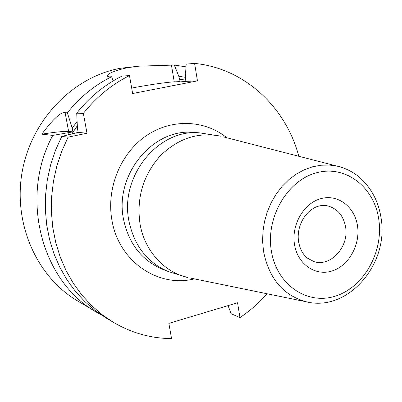 <?xml version="1.0" encoding="UTF-8"?>
<svg xmlns="http://www.w3.org/2000/svg" width="402" height="402" viewBox="0 0 402 402"><rect width="100%" height="100%" fill="white"/><g stroke="black" fill="none" stroke-linecap="round" stroke-linejoin="round"><path stroke-width="0.6" d="M186 66.853L174.312 65.054L178.8 76.274L180.146 81.606L174.242 81.857C167.307 82.114 147.574 85.008 131.675 88.078M113.208 80.902L111.625 76.722L109.128 76.877L106.932 76.073C107.992 73.345 114.897 70.536 127.655 67.647L139.092 66.154L120.7 68.229C73.717 76.571 31.909 118.871 22.341 170.91C12.638 222.924 36.527 276.697 77.224 300.716L101.52 315.067M139.092 66.154L174.312 65.054M197.452 80.882L185.84 81.37L185.407 75.918L186.186 64.094L194.598 63.415L197.452 80.882L132.635 93.53L129.484 75.596C111.771 84.43 96.39 97.043 83.34 113.434L87.008 133.223L78.179 132.374L61.747 136.434L68.114 137.157L61.737 151.308L56.818 166.096L53.431 181.332L51.622 196.804L51.411 212.311L52.793 227.643L55.742 242.597L60.199 256.984L66.099 270.616L73.345 283.33L81.822 294.978L91.41 305.425L101.972 314.565L113.364 322.314C131.635 333.017 151.031 338.439 171.548 338.584L168.865 323.374L237.562 302.771L239.969 317.58C249.979 310.887 259.014 302.947 267.069 293.761M180.146 81.606L178.503 82.058L185.84 81.37M298.802 156.272C285.938 107.329 244.738 68.234 194.598 63.415M68.114 137.157L87.008 133.223M228.029 305.631L231.15 313.736L239.969 317.58M78.179 132.374L77.47 128.57L76.702 113.173C89.525 97.103 104.651 84.732 122.072 76.063L129.484 75.596M76.702 113.173L83.34 113.434M61.747 136.434L55.481 150.303L50.652 164.805L47.335 179.744L45.567 194.915L45.371 210.125L46.738 225.16L49.642 239.833L54.039 253.948L59.848 267.33L66.978 279.817L75.33 291.259L84.772 301.53L95.173 310.52L106.389 318.148L113.364 322.314M52.773 135.414L72.953 131.871L68.652 131.459C63.913 131.168 54.973 132.067 41.833 134.167L52.773 135.414C19.035 197.568 41.813 281.842 96.555 312.269M41.833 134.167C53.19 118.881 60.953 111.731 65.114 112.721L67.35 112.806C79.852 97.183 94.611 85.159 111.625 76.722M185.639 77.34L178.8 76.274M69.365 132.61L68.059 134.796M77.094 121.394L72.249 128.122L72.953 131.871M72.249 128.122L67.35 112.806M174.242 81.857L171.468 65.285M226.904 137.791C204.558 119.711 171.297 118.324 145.8 136.052C120.304 153.705 106.108 188.895 111.997 220.547C118.881 261.697 158.438 288.053 194.347 278.867M200.025 132.911L193.784 132.464C153.172 127.766 114.047 174.855 123.565 219.482C128.771 243.657 141.66 260.21 162.242 269.139L168.046 271.476C147.243 262.446 134.218 245.677 128.962 221.17C119.359 175.92 158.976 128.153 200.025 132.911L220.577 136.162C198.015 131.755 177.744 138.484 159.77 156.353C142.946 175.759 136.373 198.332 140.047 224.065C144.655 250.984 164.373 272.385 187.945 277.556L168.046 271.476M223.381 136.886L337.404 166.197L329.208 165.031L320.831 165.237L312.439 166.83L304.208 169.795L296.304 174.086L288.902 179.624L282.164 186.302L276.239 193.995L271.255 202.538L267.325 211.748L264.536 221.432L262.953 231.376L262.606 241.371L263.501 251.2C268.988 278.531 283.194 295.385 306.118 301.756L190.779 278.139M309.379 302.399L306.118 301.756C347.735 312.369 388.588 264.511 381.247 219.155C378.694 201.412 371.086 187.176 358.418 176.453C352.147 171.463 345.142 168.046 337.404 166.197L340.62 167.051M378.92 220.366C374.9 188.106 346.795 165.111 317.505 172.513C288.144 179.408 265.747 216.613 271.285 250.541C276.385 284.591 307.058 305.339 335.243 296.168C363.529 287.475 383.352 252.521 378.92 220.366M357.574 226.346C355.097 207.206 338.293 193.965 321.238 198.538C304.138 202.814 291.329 224.366 294.435 244.049C297.284 263.812 314.972 276.274 331.65 271.099C348.373 266.204 360.303 245.426 357.574 226.346M326.972 205.744C337.268 208.251 343.494 215.442 345.645 227.321C349.036 246.858 330.74 267.059 314.068 261.642L307.198 257.999C302.806 254.355 299.947 248.964 298.621 241.828C295.48 223.13 310.319 202.708 326.972 205.744M179.272 79.124L185.99 80.209M77.697 132.474L78.088 131.881M71.913 133.801L77.32 125.756M68.652 131.459L65.114 112.721M106.997 76.435L106.932 76.073"/></g></svg>
